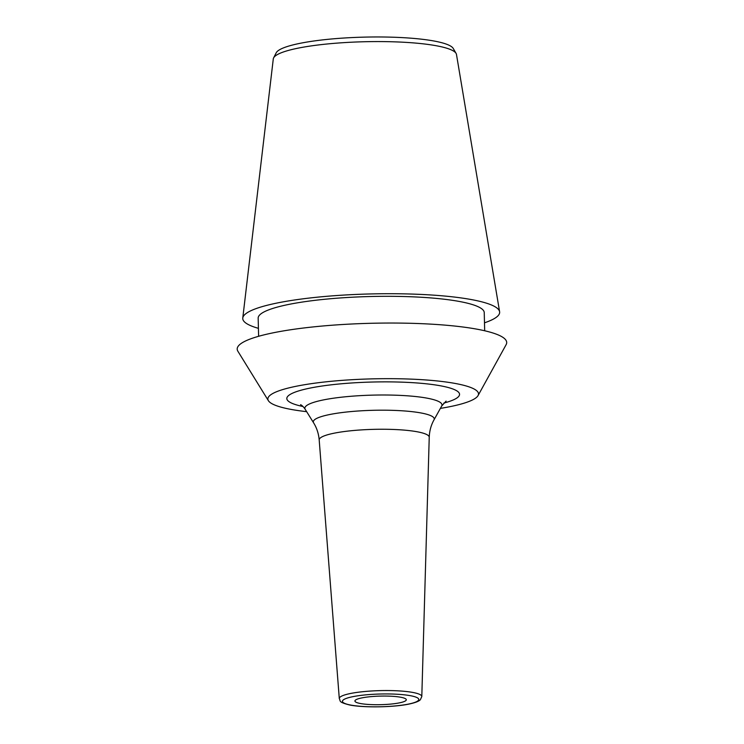 <?xml version="1.0" encoding="UTF-8"?>
<svg xmlns="http://www.w3.org/2000/svg" width="744" height="744" viewBox="0 0 744 744"><rect width="100%" height="100%" fill="white"/><g stroke="black" fill="none" stroke-linecap="round" stroke-linejoin="round"><path stroke-width="1.12" d="M440.383 408.391A105.36 17.596 178.6 0 0 451.729 406.298A105.36 17.596 -1.4 0 0 478.057 395.585A105.36 17.596 -1.4 0 0 415.282 379.31A105.36 17.596 -1.4 0 0 294.643 386.582A105.36 17.596 178.6 0 0 268.398 400.709A105.36 17.596 178.6 0 0 306.658 411.664M478.057 395.585L506.115 344.686A134.794 22.506 -1.4 0 0 425.801 323.863A134.794 22.506 -1.4 0 0 271.458 333.173A134.794 22.506 178.6 0 0 237.885 351.242L268.398 400.709M484.679 330.773L484.242 312.629A113.069 18.879 -1.4 0 0 411.293 296.772A113.069 18.879 -1.4 0 0 286.914 304.808A113.069 18.879 178.6 0 0 258.168 318.153L258.614 336.297M456.1 53.429A91.642 15.299 178.6 0 0 393.492 41.813A91.642 15.299 178.6 0 0 296.577 48.462A91.642 15.299 178.6 0 0 273.615 57.883L276.21 52.796A88.908 14.843 178.6 0 1 298.483 43.645A88.908 14.843 178.6 0 1 392.516 37.2A88.908 14.843 178.6 0 1 453.254 48.472L456.1 53.429A91.642 15.299 178.6 0 1 456.472 54.433L499.605 311.736A128.489 21.455 -1.4 0 0 415.329 294.187A128.489 21.455 -1.4 0 0 275.419 303.366A128.489 21.455 178.6 0 0 242.777 318.014A128.489 21.455 178.6 0 0 258.419 328.337M499.605 311.736A128.489 21.455 -1.4 0 1 484.484 322.812M273.615 57.883A91.642 15.299 178.6 0 0 273.29 58.906L242.777 318.014M399.77 702.792A25.696 4.287 -1.4 0 1 371.498 704.615A25.696 4.287 -1.4 0 1 354.925 701.015A25.696 4.287 -1.4 0 1 361.454 697.984A25.696 4.287 -1.4 0 1 389.726 696.161A25.696 4.287 -1.4 0 1 406.298 699.76A25.696 4.287 -1.4 0 1 399.77 702.792M443.805 403.071A86.388 14.424 178.6 0 0 426.907 383.867A86.388 14.424 178.6 0 0 308.779 388.359A86.388 14.424 178.6 0 0 302.975 406.512M352.144 696.812A38.186 6.38 -1.4 0 1 406.047 695.026A38.186 6.38 -1.4 0 1 409.079 703.964A38.186 6.38 -1.4 0 1 355.176 705.749A38.186 6.38 -1.4 0 1 352.144 696.812M421.802 696.561L420.379 699.686C419.895 700.206 418.547 701.927 409.646 703.936C394.255 707.349 363.37 707.879 349.457 704.94C337.72 701.918 340.919 701.127 339.292 698.579A41.264 6.891 -1.4 0 1 349.773 693.641A41.264 6.891 -1.4 0 1 395.343 690.72A41.264 6.891 -1.4 0 1 421.802 696.561L429.232 437.277A55.037 9.188 -1.4 0 0 393.957 429.483A55.037 9.188 -1.4 0 0 333.182 433.389A55.037 9.188 178.6 0 0 319.195 439.964C318.646 433.65 316.786 427.949 313.615 422.852L305.217 409.358C303.784 407.145 302.241 405.573 300.595 404.652M429.232 437.277C429.474 430.943 431.055 425.159 433.975 419.914A60.487 10.1 -1.4 0 0 397.956 410.558A60.487 10.1 -1.4 0 0 328.671 414.733A60.487 10.1 178.6 0 0 313.615 422.852M305.217 409.358A68.588 11.458 178.6 0 1 322.301 400.151A68.588 11.458 -1.4 0 1 400.858 395.417A68.588 11.458 -1.4 0 1 441.694 406.019L433.975 419.914M339.292 698.579L319.195 439.964M446.093 401.1L441.694 406.019"/></g></svg>
